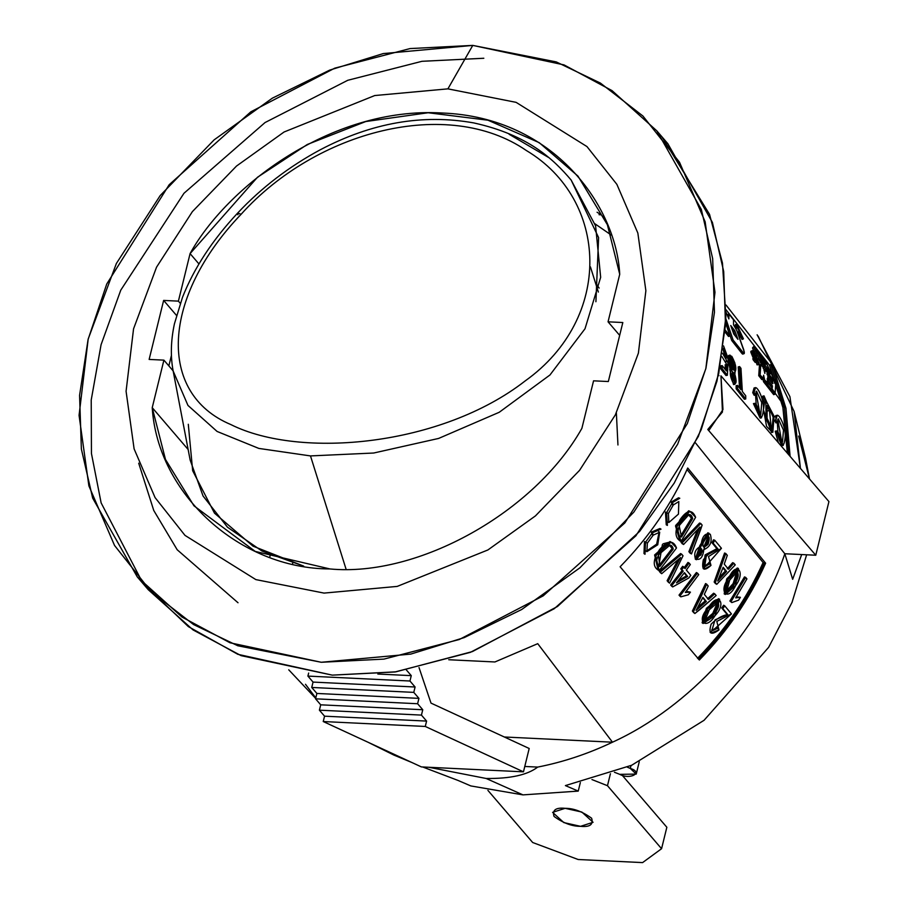 <?xml version="1.0" encoding="UTF-8"?>
<svg xmlns="http://www.w3.org/2000/svg" width="908" height="908" viewBox="0 0 908 908"><rect width="100%" height="100%" fill="white"/><g stroke="black" fill="none" stroke-linecap="round" stroke-linejoin="round"><path stroke-width="1.36" d="M329.979 568.953C418.145 577.34 534.676 512.294 581.88 428.36C534.676 512.294 418.145 577.34 329.979 568.953C239.814 568.749 157.583 494.134 152.226 407.669L163.905 360.136L149.139 359.432L163.633 300.423L178.399 301.138L190.078 253.604C225.922 188.365 329.854 106.315 441.969 113.001C554.72 117.143 616.384 207.16 619.721 274.284L608.054 321.818L622.82 322.533L608.326 381.53L593.56 380.827L581.88 428.36L593.56 380.827L608.326 381.53L622.82 322.533L608.054 321.818L619.721 274.284L607.384 224.73L577.987 176.129L539.204 142.658L487.971 120.208L428.133 112.751L365.776 121.536L307.301 144.486L257.463 177.276L190.078 253.604L178.399 301.138L180.272 303.317L178.399 301.138L163.633 300.423L149.139 359.432L163.905 360.136L152.226 407.669L188.138 449.494L152.226 407.669L165.483 459.471L193.972 505.824L255.227 551.417L329.979 568.953M494.917 661.966L537.74 643.67L612.491 742.199C689.308 707.241 759.394 630.595 784.818 553.744L695.494 442.911L784.818 553.744L815.77 555.231L707.786 429.473L815.77 555.231L784.818 553.744C759.394 630.595 689.308 707.241 612.491 742.199C588.112 753.799 563.187 762.096 537.695 767.09C527.503 774.955 510.33 778.746 486.177 778.485L428.882 767.283L486.177 778.485L522.974 794.886L470.832 785.931L457.984 780.415L470.832 785.931L522.974 794.886L486.177 778.485C510.33 778.746 527.503 774.955 537.695 767.09C563.187 762.096 588.112 753.799 612.491 742.199L537.74 643.67L494.917 661.966L448.756 659.741L494.917 661.966M620.119 566.774C648.982 537.184 671.523 504.258 687.731 468.006L765.626 563.198C749.736 598.735 727.649 631.003 699.353 660.003L620.119 566.774L699.353 660.003C727.649 631.003 749.736 598.735 765.626 563.198L764.366 562.881C748.567 598.224 726.582 630.334 698.445 659.174C726.582 630.334 748.567 598.224 764.366 562.881L765.626 563.198L687.731 468.006C671.523 504.258 648.982 537.184 620.119 566.774M758.135 336.085L794.103 411.426L800.436 468.392L789.926 396.683L757.124 334.791M772.095 363.836L785.965 408.316L790.108 456.361L785.965 408.316L772.095 363.836L770.813 364.551L784.433 407.942L788.746 454.772L784.433 407.942L770.813 364.551L772.095 363.836L726.014 305.009L772.095 363.836M719 375.73L718.41 374.993L719 375.73M760.121 375.015L762.697 377.739M764.615 379.862L766.307 381.769M771.675 388.261L781.799 402.505M798.643 436.067L809.493 478.947L805.634 458.597L794.103 411.426M806.645 554.799L792.014 602.435L768.633 647.347L704.063 720.294L631.684 765.251L565.4 785.59L578.237 791.095L580.348 782.537L578.237 791.095L522.974 794.886L578.237 791.095L565.4 785.59L631.684 765.251L704.063 720.294L768.633 647.347L792.014 602.435L806.645 554.799M270.278 554.981L269.721 557.262L270.278 554.981M292.546 563.891L292.716 563.187L292.546 563.891M601.255 214.81L597.078 212.234L601.255 214.81L605.103 219.293L601.255 214.81L599.064 214.708L601.255 214.81M447.905 88.859L374.743 95.544L284.068 132L236.511 166.051L192.394 211.609L156.562 267.145L133.555 328.821L126.076 391.257L134.112 448.892L155.075 497.595L184.982 535.38L255.852 579.599L324.054 593.094L397.205 586.409L487.891 549.964L535.436 515.903L579.565 470.344L615.386 414.808L638.392 353.133L645.872 290.696L637.847 233.061L616.873 184.358L586.965 146.574L516.107 102.354L447.905 88.859L516.107 102.354L586.965 146.574L616.873 184.358L637.847 233.061L645.872 290.696L638.392 353.133L615.386 414.808L579.565 470.344L535.436 515.903L487.891 549.964L397.205 586.409L324.054 593.094L255.852 579.599L184.982 535.38L155.075 497.595L134.112 448.892L126.076 391.257L133.555 328.821L156.562 267.145L192.394 211.609L236.511 166.051L284.068 132L374.743 95.544L447.905 88.859L472.773 45.4L564.027 64.899L612.037 90.618L656.79 130.809L701.362 209.532L712.666 258.632L714.46 312.307L705.947 368.205L687.299 423.639L624.852 522.951L543.2 595.852L459.312 639.493L383.971 659.106L321.262 662.273L230.008 642.773L181.997 617.054L137.244 576.864L92.684 498.14L81.368 449.04L79.575 395.377L88.087 339.467L106.735 284.034L169.183 184.721L250.835 111.82L334.723 68.179L410.076 48.567L472.773 45.4L383.278 53.572L329.797 70.075L272.343 98.166L214.163 139.832L160.194 195.572L116.36 263.502L88.201 338.968L79.064 415.353L88.882 485.871L114.533 545.447L151.125 591.664L193.597 624.568L237.817 645.77L321.262 662.273L410.756 654.1L464.238 637.598L521.703 609.506L579.871 567.841L633.852 512.101L677.674 444.171L705.834 368.705L714.982 292.319L705.153 221.813L679.502 162.226L642.909 116.008L600.438 83.105L556.218 61.903L472.773 45.4L447.905 88.859M173.133 370.884L163.905 360.136L173.133 370.884M198.954 263.944L190.078 253.604L198.954 263.944M422.708 766.988L457.984 780.415M404.809 759.247L393.845 755.059L367.888 742.177L404.809 759.247M315.791 697.934L305.497 684.291M801.685 554.561L792.661 579.304L784.818 553.744L792.661 579.304M662.193 137.335L709.534 214.345L722.473 263.104L725.878 316.858L718.784 373.29L701.214 429.643L674.201 483.124L639.652 531.373L557.455 606.51L472.387 651.581L395.877 671.829L332.294 675.132L237.851 654.316L188.353 626.599L142.885 583.197L101.128 502.884L91.447 453.501L91.22 399.985L101.083 344.677L120.753 290.185L183.972 193.268L265.045 122.546L347.764 80.29L421.97 61.301L483.816 58.26M138.708 463.205L153.77 510.5L177.185 549.749L238.021 602.753M137.244 576.864L148.288 589.723L193.041 629.914L241.051 655.633L332.294 675.132L395.003 671.965L470.355 652.353L554.243 608.712L635.895 535.811L698.331 436.498L716.991 381.065L725.503 325.166L723.699 271.492L712.394 222.392L667.834 143.668L656.79 130.809M504.315 736.99L612.491 742.199L504.315 736.99M529.194 748.487L524.779 766.465L537.695 767.09L524.779 766.465L523.462 771.834L425.273 726.457L323.237 721.542L421.414 766.92L523.462 771.834L421.414 766.92L323.237 721.542L425.273 726.457L426.59 721.088L324.553 716.185L323.237 721.542L324.553 716.185L426.59 721.088L421.437 715.095L319.4 710.181L324.553 716.185L319.4 710.181L421.437 715.095L422.765 709.727L320.717 704.824L319.4 710.181L320.717 704.824L422.765 709.727L417.612 703.734L315.564 698.82L320.717 704.824L315.564 698.82L417.612 703.734L418.929 698.365L316.881 693.451L315.564 698.82L316.881 693.451L418.929 698.365L413.776 692.373L311.739 687.458L316.881 693.451L311.739 687.458L413.776 692.373L415.092 687.004L313.056 682.09L311.739 687.458L313.056 682.09L415.092 687.004L409.951 681.011L307.903 676.097L313.056 682.09L307.903 676.097L409.951 681.011L411.267 675.643L377.819 674.031L411.267 675.643L406.114 669.65L411.267 675.643L409.951 681.011L415.092 687.004L413.776 692.373L418.929 698.365L417.612 703.734L422.765 709.727L421.437 715.095L426.59 721.088L425.273 726.457L523.462 771.834L529.194 748.487L431.005 703.11L529.194 748.487M308.652 673.066L307.903 676.097M419.019 667.573L431.005 703.11L419.019 667.573M720.963 375.833L828.936 501.591L815.77 555.231L828.936 501.591L720.963 375.833L722.439 412.039L707.786 429.473L709.341 429.756L722.984 409.576L720.963 375.833M619.665 335.347L608.054 321.818L619.665 335.347M171.43 355.391L168.843 365.89L171.43 355.391M176.493 315.405L163.633 300.423L176.493 315.405M776 418.111L775.16 416.227M726.025 309.741L769.507 365.243L770.813 364.551L769.507 365.243L782.889 407.533L787.361 453.16L782.889 407.533L769.507 365.243L726.025 309.741M687.027 469.572L763.106 562.54L764.366 562.881L763.106 562.54C747.375 597.714 725.515 629.641 697.514 658.334C725.515 629.641 747.375 597.714 763.106 562.54L687.027 469.572M742.006 337.56L737.534 332.101L739.452 332.01L742.608 337.174L737.478 325.79L737.784 327.538L736.456 328.174L737.784 327.538L736.887 326.176L735.571 326.823L736.456 328.174L735.571 326.823L736.887 326.176L736.592 324.111L743.436 338.832L738.874 331.488L737.534 332.101L742.097 339.433M736.592 324.111L735.276 324.769L735.571 326.823M759.213 363.779L758.713 364.71L758.884 362.632L759.213 363.779L757.862 364.346L759.213 363.779L758.713 364.71L757.034 364.846L758.396 364.29L755.467 354.597L754.117 355.198L755.467 354.597L755.967 355.232L758.645 362.564M754.31 355.766L754.616 356.742L754.31 355.766M756.228 362.02L757.034 364.846L756.228 362.02M768.247 373.29L766.159 368.614L764.82 369.204L765.172 369.965L764.82 369.204L766.159 368.614L770.29 373.846L768.168 369.216L766.829 369.828L768.168 369.216L764.037 363.972L763.367 364.278L764.037 363.972L761.494 359.114L765.819 364.267L763.571 359.659L762.243 360.317L763.571 359.659L759.44 354.426L758.782 354.744L759.44 354.426L756.886 349.989L765.716 361.69L775.477 382.45L774.127 383.04L775.477 382.45L768.247 373.29L766.908 373.869L768.247 373.29L775.477 382.45L764.366 359.035L757.147 349.864L759.44 354.426L763.571 359.659L765.819 364.267L761.687 359.023L764.037 363.972L768.168 369.216L770.29 373.846L766.159 368.614L768.247 373.29M764.684 367.116L765.943 368.705L764.684 367.116M767.078 379.033L768.44 378.5L772.56 383.732L772.651 381.61L771.289 382.166L772.651 381.61L768.52 376.366L767.839 376.65L768.52 376.366L768.543 374.255L767.192 374.834L768.543 374.255L775.773 383.426L775.069 394.174L773.707 394.662L775.069 394.174L767.85 385.003L766.477 385.491L773.707 394.662L766.477 385.491L767.85 385.003L768.1 382.813L766.727 383.324L768.1 382.813L772.231 388.056L772.424 385.889L771.062 386.411L772.424 385.889L768.293 380.645L767.612 380.906L768.44 378.5L767.078 379.033M767.918 377.876L768.406 378.511L767.918 377.876M766.931 381.167L771.062 386.411L766.931 381.167M731.508 369.079L730.032 355.107L734.799 362.598L734.901 384.311L731.508 369.079C729.43 372.03 730.021 376.752 733.278 383.233C736.592 384.958 736.967 381.474 734.424 372.779C736.944 369.897 736.082 364.426 731.837 356.379C728.318 354.449 728.205 358.683 731.508 369.079M780.744 445.453L783.252 445.476L776.601 430.948L777.929 431.868L782.503 442.071L783.49 430.154L778.315 418.792L777.327 422.583L775.931 422.901L777.327 422.583L775.886 419.939L774.49 420.268L775.931 422.901L774.49 420.268L775.886 419.939L777.225 415.24L775.829 415.614M776.601 430.948L775.205 431.221L776.601 430.948C781.118 447.996 784.024 449.619 785.318 435.829C785.136 422.969 775.568 407.204 775.886 419.939L777.327 422.583L777.929 431.868L776.601 430.948M763.605 408.929L764.491 402.709L765.875 402.346L763.866 397.704L762.47 398.079L764.491 402.709L766.59 401.835L774.093 416.295L772.833 432.242L766.068 419.258L765.875 402.346L763.866 397.704L764.003 395.854L762.618 396.24L762.47 398.079L763.866 397.704L764.003 395.854L762.618 396.24L762.47 398.079M760.291 418.043L753.447 403.606L760.098 418.089L761.494 417.839L754.843 403.334L753.447 403.606L754.843 403.334L756.182 404.242L760.768 414.457L761.744 402.584L756.557 391.178L755.57 394.957L754.173 395.286L755.57 394.957L754.128 392.324L752.732 392.653L754.173 395.286L752.732 392.653L754.128 392.324L755.467 387.625L754.06 387.988M742.335 391.484L745.74 395.809L745.752 398.975L744.356 399.214L745.752 398.975L737.557 388.567L736.161 388.806L744.356 399.214L736.161 388.806L737.557 388.567L737.546 385.401L736.15 385.65L736.161 388.806L736.15 385.65L737.546 385.401L740.951 389.725L739.589 366.571L738.204 366.946L739.521 387.898L738.204 366.946L739.589 366.571L740.973 368.33L742.335 391.484L740.973 368.33L739.589 366.571L740.951 389.725L737.546 385.401L737.557 388.567L745.752 398.975L745.74 395.809L742.335 391.484M726.468 358.013L727.853 357.673L726.525 356.208L725.14 356.549L726.468 358.013L725.14 356.549L726.525 356.208L727.853 357.673L726.468 358.013M726.06 361.838L726.786 360.998L725.39 361.316L726.786 360.998L728 362.939L727.365 375.276L725.969 375.515L727.365 375.276L722.189 368.705L720.782 368.943L725.969 375.515L720.782 368.943L722.189 368.705L722.166 365.595L720.77 365.856L720.782 368.943L720.77 365.856L722.166 365.595L726.343 370.895L726.706 364.449L725.083 364.823M725.31 364.778L725.072 369.284L725.31 364.778M765.955 384.833L767.328 384.345L764.911 381.269L763.537 381.757L765.955 384.833L763.537 381.757L764.911 381.269L763.617 375.22L763.197 379.113L761.823 379.589L763.197 379.113L760.098 375.174L758.736 375.662L761.823 379.589L758.736 375.662L760.098 375.174L760.802 364.426L759.451 365.005L758.736 375.662L759.451 365.005L760.802 364.426L763.617 367.99L764.842 373.46L764.933 369.669L763.923 370.101L764.933 369.669L768.032 373.597L767.328 384.345L765.955 384.833M753.856 351.634L755.32 353.484L756.648 352.849L755.32 353.484L753.856 351.634L755.195 350.999L753.856 351.634L752.528 347.877L753.912 346.289L753.856 347.231L752.528 347.877L753.856 347.231C753.833 345.233 755.365 347.117 758.452 352.894L764.706 367.434C763.673 368.149 761.619 365.175 758.543 358.512L762.834 363.268L757.42 352.009L755.694 349.546L756.648 352.849L755.195 350.999L753.856 347.231C753.833 345.233 755.365 347.117 758.452 352.894L763.424 363.211L764.706 367.434L763.151 368.273M758.543 358.512L757.204 359.114L758.543 358.512L763.049 364.403M755.694 349.546L758.055 353.223L756.727 353.87L758.055 353.223L762.834 363.268L761.494 363.87L762.834 363.268L763.151 364.301M756.727 353.87L759.633 359.886L756.727 353.87M753.629 356.061L754.979 355.471L754.469 354.88L753.129 355.471L754.469 354.88L752.97 351.918L753.651 355.062L755.002 356.651L753.651 357.23L755.002 356.651L755.524 357.4L756.568 361.883L755.206 362.428L756.568 361.883L754.514 359.273L753.152 359.818L755.206 362.428L753.152 359.818L754.514 359.273L754.196 358.138L752.834 358.694L753.152 359.818L752.834 358.694L754.196 358.138L755.853 360.238L752.46 352.679L752.278 350.692L753.538 352.259L754.979 355.471L753.629 356.061M752.789 351.827L754.559 354.37L752.278 350.692M754.82 356.901L752.698 352.032M744.242 353.553L743.8 349.932L736.797 330.489L733.528 324.837L733.516 319.832L728.874 313.93L727.558 314.599L728.874 313.93L728.886 318.935L725.991 312.17L728.886 318.935L728.874 313.93L733.516 319.832L733.528 324.837L736.797 330.489L744.344 352.111L744.242 353.553L743.425 353.121L742.052 353.609L742.54 354.063L742.052 353.609L743.425 353.121L733.108 340.023L731.735 340.511L742.052 353.609L731.735 340.511L733.108 340.023L725.855 318.742L733.108 340.023L743.902 353.564M725.651 322.374L731.735 340.511L725.651 322.374M725.617 322.749L729.907 335.96L728.534 336.459L729.907 335.96L725.254 330.069L729.907 335.96L725.617 322.749M725.015 331.988L728.534 336.459L725.015 331.988M727.558 314.599L727.592 315.859L727.558 314.599M750.939 351.294L753.129 357.775L750.825 352.168L750.939 351.294L752.199 352.871M753.958 358.478L755.308 357.9L755.853 360.238L754.196 358.138L754.514 359.273L756.568 361.883L754.968 356.878M754.071 387.988L752.732 392.653M772.118 432.163L766.556 426.329L763.662 410.529L771.471 432.48L772.856 432.242M731.099 369.057L729.692 369.352L733.505 384.549L734.901 384.311M763.537 381.757L763.004 379.181M725.14 356.549L723.04 349.648M759.996 414.264L755.978 391.813M781.754 441.878L777.747 419.428M778.383 442.707L775.205 431.221M730.055 369.272L727.705 357.707M727.773 357.048L728.636 355.482L730.021 355.107M766.477 385.491L766.579 384.617M740.576 334.496L737.727 328.356M739.452 332.01L736.887 326.176L739.452 332.01M758.259 362.678L755.467 354.597L758.713 364.71M772.56 383.732L768.44 378.5L768.293 380.645L772.424 385.889L772.231 388.056L768.1 382.813L767.85 385.003L775.069 394.174L775.773 383.426L768.543 374.255L768.52 376.366L772.651 381.61L772.56 383.732M734.878 378.602C731.394 387.693 730.929 359.693 734.878 378.602L732.154 371.656L734.141 381.042L734.878 378.602L733.482 378.874L734.878 378.602M734.674 366.968C733.687 371.962 732.279 370.124 730.429 361.441C731.315 356.549 732.733 358.388 734.674 366.968L731.076 358.331L733.925 370.169L734.674 366.968L733.289 367.309L734.674 366.968M766.59 401.835L764.003 395.854M769.405 408.509L767.918 405.297L767.112 405.604L769.28 410.586L769.405 408.509L769.28 410.586L767.884 410.927L769.28 410.586L767.112 405.604L767.067 418.213L772.027 428.746L773.151 417.237L769.405 408.509M756.182 404.242L754.843 403.334C759.372 420.359 762.277 421.993 763.56 408.237C763.39 395.457 753.844 379.601 754.128 392.324L755.57 394.957L756.182 404.242M721.974 356.651L726.706 364.449L726.343 370.895L722.166 365.595L722.189 368.705L727.365 375.276L728 362.939L722.518 353.212M723.245 348.207L726.525 356.208M727.853 357.673L723.551 345.88M763.617 375.22L764.911 381.269L767.328 384.345L768.032 373.597L764.933 369.669L764.842 373.46L763.617 367.99L760.802 364.426L760.098 375.174L763.197 379.113L763.617 375.22M753.856 347.231L755.195 350.999L756.648 352.849L755.467 349.569M752.096 350.908L755.184 357.922M730.724 325.518L734.856 330.762L737.943 339.342L733.812 334.099L730.724 325.518L733.812 334.099L737.943 339.342L734.856 330.762L730.724 325.518M733.505 331.341L734.856 330.762L733.505 331.341L735.14 335.79L732.313 329.831L733.505 331.341M771.289 428.565L769.36 409.281M730.531 359.114L733.289 367.309L730.531 359.114M733.108 369.783L733.289 367.309M671.103 542.133L669.99 541.509L654.6 554.958L658.096 569.895L659.117 570.633L655.667 555.617L671.103 542.133L676.517 547.978L659.117 570.633L658.096 569.895L662.431 544.414M689.83 511.272L688.616 510.807L675.529 525.97L679.865 540.85L681 541.429L676.687 526.504L689.83 511.272L695.619 517.299L681 541.429L679.865 540.85L675.768 525.335L689.24 511.125M707.831 532.837L699.818 545.663L700.987 546.196L709.046 533.302L703.825 549.601L696.391 559.691L700.987 546.196L699.818 545.663L695.267 559.112L699.818 545.663L708.376 533.144M690.318 564.538L686.357 570.054L690.784 575.354L688.866 577.942L672.692 586.92L671.67 586.182L670.66 584.968L671.67 586.182L670.66 584.968L671.682 585.705L683.213 571.155L682.124 570.496L670.66 584.968L682.124 570.496L683.213 571.155L680.762 568.862L682.124 570.496L680.762 568.862L681.84 569.52L683.758 566.933L682.668 566.286L680.762 568.862L682.668 566.286L685.12 568.567L689.081 563.051L687.969 562.438L684.03 567.92L687.969 562.438L690.318 564.538L689.081 563.051L685.12 568.567L683.758 566.933L681.84 569.52L683.213 571.155L671.682 585.705L672.692 586.92L688.866 577.942L690.784 575.354L686.357 570.054L690.318 564.538M698.729 574.639L685.313 592.447L690.443 592.13L686.039 591.335L690.443 592.13L688.332 594.785L680.83 596.828L679.808 596.102L680.83 596.828L679.014 595.137L680.024 595.875L697.492 573.152L696.391 572.539L679.014 595.137L696.391 572.539L698.729 574.639L697.492 573.152L680.024 595.875L680.83 596.828L688.332 594.785L690.443 592.13L685.313 592.447L698.729 574.639M703.337 568.669L705.119 554.947L716.911 548.659L711.929 542.689L713.54 539.795L714.744 540.249L713.54 539.795L711.929 542.689L718.103 549.136L713.132 543.166L714.744 540.249L721.451 548.296L705.505 566.433L709.908 563.562L708.751 563.005L710.987 565.389L704.313 569.18L706.379 555.378L718.103 549.136L716.911 548.659L705.221 554.845L703.189 568.59L704.324 569.168M724.266 564.152L728.522 569.259L733.823 563.153L732.62 562.688L727.331 568.771L732.62 562.688L735.253 564.867L716.753 584.332L714.165 582.005L715.617 583.753L714.165 582.005L715.3 582.584L725.776 553.494L724.573 553.029L714.165 582.005L724.573 553.029L727.308 555.321L724.266 564.152L727.308 555.321L725.776 553.494L715.3 582.584L716.753 584.332L735.253 564.867L733.823 563.153L728.522 569.259L724.266 564.152M713.62 593.219L707.491 598.837L713.62 593.219L714.732 593.843L713.62 593.219M708.58 599.496L714.732 593.843L716.162 595.546L694.858 613.524L692.384 611.039L693.848 612.798L692.384 611.039L693.406 611.776L700.999 596.704L706.685 584.173L705.573 583.56L692.384 611.039L705.573 583.56L708.206 586.012L704.324 594.388L708.58 599.496L704.324 594.388L708.206 586.012L706.685 584.173L693.406 611.776L694.858 613.524L699.523 609.847L716.162 595.546L714.732 593.843L708.58 599.496M735.696 597.861L740.406 597.316L736.138 596.828L740.406 597.316L738.635 600.143L731.837 602.572L729.907 601.028L731.031 601.618L745.695 577.397L744.481 576.932L729.907 601.028L744.481 576.932L746.932 578.884L735.696 597.861L746.932 578.884L745.695 577.397L731.031 601.618L731.837 602.572L738.635 600.143L740.406 597.316L735.696 597.861M716.9 627.417L719 629.936L711.112 633.024L715.05 619.824L727.785 614.58L721.701 607.963L726.684 613.944L721.701 607.963L722.802 608.598L724.754 605.852L723.642 605.239L721.701 607.963L723.642 605.239L724.754 605.852L731.462 613.91L712.723 630.561L717.956 628.12L716.9 627.417L712.281 630.118M690.307 553.381L688.888 551.667L690.307 553.381L688.888 551.667L690.023 552.257L699.955 527.026L683.565 544.505L681.057 542.28L682.43 543.926L681.068 542.28L682.192 542.87L700.783 523.485L699.569 523.031L681.068 542.28L699.569 523.031L700.783 523.485L702.134 525.108L700.772 529.216L691.59 553.619L690.307 553.381M683.032 555.787L669.559 583.163L667.119 580.711L668.538 582.425L667.119 580.711L668.14 581.449L680.546 557.546L661.682 573.697L659.299 571.336L660.661 572.971L659.299 571.336L660.32 572.063L661.194 571.393L681.67 554.164L680.569 553.551L659.299 571.336L680.569 553.551L681.67 554.164L683.032 555.787L681.67 554.164L660.32 572.063L661.682 573.697L680.546 557.546L668.14 581.449L669.559 583.163L683.032 555.787M644.09 553.619L644.453 541.543L647.37 543.143L644.453 541.543L643.988 553.539L644.998 554.266L645.497 542.235L644.453 541.543L647.37 543.143L646.893 551.644L657.744 544.777L659.707 532.213L653.215 535.153L652.137 534.494L653.215 535.153L652.443 532.769L651.365 532.111L652.137 534.494L651.365 532.111L652.443 532.769L661.024 529.137L659.9 528.524L651.365 532.111L659.923 528.535M666.279 524.824L667.403 525.403L666.608 512.634L668.401 513.497L668.856 522.52L678.458 514.098L678.809 501.556L673.293 504.996L672.113 504.496L673.293 504.996L672.431 502.555L671.25 502.056L672.113 504.496L671.25 502.056L672.431 502.555L679.786 498.265M666.336 524.847L665.462 512.089L666.608 512.634L665.462 512.089L666.256 524.813M679.751 498.265L678.537 497.8L671.25 502.056M735.582 585.637L725.333 594.468L727.819 579.622L738.42 568.476L735.582 585.637C746.07 571.915 736.388 560.486 728.908 577.783C717.91 591.21 727.546 602.469 735.582 585.637M737.205 568.022L726.638 579.122L724.209 593.889L725.333 594.468M715.107 615.579L703.144 623.478L707.48 608.984L719.635 599.303L715.107 615.579C727.376 602.798 717.695 591.358 708.376 607.793C695.63 620.289 705.368 631.412 715.107 615.579M719.635 599.303L718.523 598.69L706.401 608.315L702.122 622.74L703.133 623.478M646.394 551.213L656.654 544.142L659.129 531.975M667.119 580.711L677.788 560.179M688.888 551.667L697.423 530.045M724.278 593.923L726.922 578.634L737.784 568.34M702.656 623.036L706.435 608.269L719.057 599.087M704.949 566.024L708.751 563.005M663.135 543.79L670.558 541.883M695.619 517.299C692.191 509.013 687.027 509.763 680.137 519.558C674.338 530.805 674.621 538.104 681 541.429L695.619 517.299M681.499 537.025C670.524 534.358 689.115 503.77 692.656 518.604L681.499 537.025L692.656 518.604L688.854 514.643L679.161 525.63L681.499 537.025M703.825 549.601C710.306 546.911 712.474 541.792 710.306 534.267C704.983 532.621 701.873 536.594 700.987 546.196C695.449 548.818 693.61 553.051 695.449 558.908C700.057 560.645 702.849 557.535 703.825 549.601M700.976 554.879C689.308 562.881 705.709 537.763 700.976 554.879L701.203 548.659L697.446 556.865L700.976 554.879L699.818 554.323L700.976 554.879M708.138 544.221C703.008 548.875 701.646 547.195 704.075 539.182C709.08 534.46 710.442 536.151 708.138 544.221L708.263 536.242L703.802 547.093L708.138 544.221L706.957 543.733L708.138 544.221M676.494 582.857L684.45 572.642L687.64 576.478L676.494 582.857L687.64 576.478L686.562 575.808L678.344 580.541L686.562 575.808L687.64 576.478L684.45 572.642L676.494 582.857M714.744 540.249L713.132 543.166L718.103 549.136C713.03 550.214 708.092 553.766 703.325 559.805C701.362 569.918 703.916 571.779 710.987 565.389L708.501 556.593L721.451 548.296L714.744 540.249M719.284 577.363L725.424 570.916L722.927 567.92L726.604 571.427L723.154 567.284L717.695 581.041L726.604 571.427L717.695 581.041L723.154 567.284L726.604 571.427L725.424 570.916L720.419 576.16M696.095 610.392L702.905 597.362L706.356 601.505L696.095 610.392L706.356 601.505L702.905 597.362L696.095 610.392M719 629.936L716.809 621.401L731.462 613.91L724.754 605.852L722.802 608.598L727.785 614.58C722.2 615.408 716.65 618.609 711.134 624.171C708.274 633.818 710.907 635.736 719 629.936M683.565 544.505L699.955 527.026L690.023 552.257L691.442 553.959L702.134 525.108L700.783 523.485L682.192 542.87L683.565 544.505M647.37 543.143L645.497 542.235L652.443 532.769L653.215 535.153L647.37 543.143M672.431 502.555L673.293 504.996L668.401 513.497L666.608 512.634L672.431 502.555M684.189 572.971L686.562 575.808L684.189 572.971M691.465 518.128L692.656 518.604L691.465 518.128L680.353 536.446L691.465 518.128L688.253 514.495M702.713 597.748L705.289 600.835L702.713 597.748M698.002 606.998L705.289 600.835M707.616 536.14L706.957 543.733L707.616 536.14M703.257 546.707L706.957 543.733M696.935 556.445L699.818 554.323L700.567 548.534M713.847 614.046C706.39 626.577 699.75 618.802 709.75 609.177C716.843 596.477 723.483 604.285 713.847 614.046L718.387 601.959L709.284 609.79L704.824 621.049L713.847 614.046L712.78 613.365L713.847 614.046M704.381 620.561L712.78 613.365L717.74 601.788M734.322 584.094C728.227 597.373 721.633 589.519 730.259 579.179C736.025 565.729 742.528 573.686 734.322 584.094L737.557 571.336L729.669 580.155L726.604 591.789L734.322 584.094L733.153 583.572L734.322 584.094M726.105 591.358L733.153 583.572L736.887 571.257M676.517 547.978C673.384 539.84 667.766 540.339 659.662 549.465C652.636 560.054 652.455 567.114 659.117 570.633L676.517 547.978M673.225 549.102L659.946 566.399C648.312 563.21 670.41 534.687 673.225 549.102L672.124 548.477L658.913 565.673L672.124 548.477L673.225 549.102L669.752 545.311L658.402 554.913L659.946 566.399L673.225 549.102M672.124 548.477L669.162 545.05M532.678 842.51L487.902 790.369L532.678 842.51L578.146 859.501L532.678 842.51M642.592 862.6L578.146 859.501L642.592 862.6L661.569 848.719L642.592 862.6M666.847 827.267L661.569 848.719L666.847 827.267L622.105 775.16L666.847 827.267M610.414 773.718L607.475 785.704L661.569 848.719L607.475 785.704L610.414 773.718M591.948 779.563L607.475 785.704L591.948 779.563M619.744 774.342L614.432 772.265L619.744 774.342C630.084 780.131 643.817 772.447 630.3 768.44L636.224 774.093L619.744 774.342M631.003 765.546L630.3 768.44L631.003 765.546M627.292 767.158L630.3 768.44L627.292 767.158M565.105 808.324L552.597 812.354L563.823 822.591L580.564 826.325L593.072 822.296L581.846 812.058L565.105 808.324C573.55 808.245 582.391 811.548 591.63 818.233C593.582 824.566 589.894 827.267 580.564 826.325C572.119 826.416 563.278 823.113 554.039 816.417C552.087 810.084 555.775 807.382 565.105 808.324M310.491 455.918L373.687 453.024L438.609 438.439L499.23 412.277L549.953 374.993L585.013 328.764L600.665 277.315L595.603 225.876L571.132 180.034C553.619 159.49 528.638 135.042 473.726 122.909C422.788 113.806 371.701 122.728 320.445 149.684C289.164 166.482 261.561 187.616 237.635 213.085L237.896 214.776L237.635 213.085L241.131 214.254C316.2 130.786 447.678 96.464 526.254 150.456C608.837 199.681 613.604 317.868 525.176 380.929C441.946 445.771 300.752 459.505 230.848 424.569C156.607 393.414 161.93 296.939 241.131 214.254C161.93 296.939 156.607 393.414 230.848 424.569C300.752 459.505 441.946 445.771 525.176 380.929C613.604 317.868 608.837 199.681 526.254 150.456C447.678 96.464 316.2 130.786 241.131 214.254L237.635 213.085C212.358 240.155 193.972 268.246 182.474 297.381L174.427 323.816C170.817 340.591 170.386 356.322 173.156 371.031L187.945 405.399L217.08 431.448L258.825 448.416L310.491 455.918L346.061 569.168L310.491 455.918L258.837 448.427L217.103 431.459L187.956 405.422L173.167 371.054L190.158 460.084L203.063 496.006L227.499 527.207L262.015 551.065L303.692 566.104L253.037 546.162L214.504 513.156L192.666 470.707L188.297 424.286M599.144 288.074L596.749 284.567M594.944 223.799L611.141 234.979M509.15 134.282L548.262 157.288M571.132 180.022L598.599 237.578L595.909 301.728M590.427 266.873L598.349 292.047M616.362 412.879L617.951 444.965M411.846 762.493L393.845 755.059M315.666 698.4L288.744 669.809M743.436 338.843L742.097 339.456M735.117 372.961L733.732 373.256M742.789 354.109L744.151 353.609M750.859 351.305L752.21 350.704M753.935 358.49L755.286 357.922M709.012 533.268L707.797 532.803M705.493 566.422L704.358 565.854M711.157 633.058L710.135 632.32M646.871 551.633L645.849 550.906M659.707 532.224L658.595 531.589M667.732 521.941L668.867 522.509M712.746 630.572L711.713 629.846M738.431 568.476L737.217 568.011M695.29 559.146L696.413 559.725M668.594 544.652L669.707 545.288M639.255 761.767L636.224 774.093"/></g></svg>
